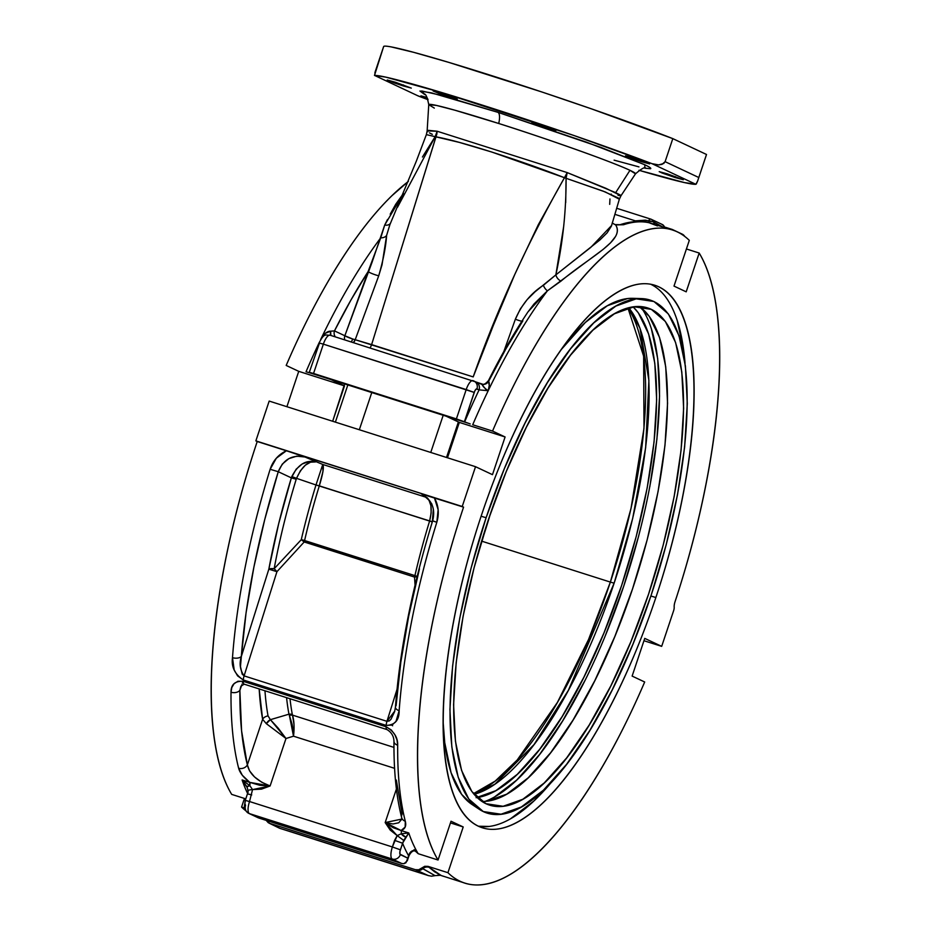<?xml version="1.0" encoding="UTF-8"?>
<svg xmlns="http://www.w3.org/2000/svg" width="931" height="931" viewBox="0 0 931 931"><rect width="100%" height="100%" fill="white"/><g stroke="black" fill="none" stroke-linecap="round" stroke-linejoin="round"><path stroke-width="1.4" d="M481.362 515.506A284.63 95.672 -72.4 0 1 654.877 285.293A284.63 95.672 -72.4 0 1 655.855 597.551L650.897 595.98L655.855 597.551C643.891 633.324 630.171 666.677 614.693 697.633C599.203 728.589 583.143 754.797 566.502 776.233C549.86 797.681 533.905 812.728 518.637 821.386C503.368 830.045 489.95 831.651 478.371 826.216C466.803 820.77 457.971 808.69 451.861 789.988C445.751 771.275 442.83 747.349 443.109 718.208C443.389 689.08 446.845 656.949 453.467 621.827C460.1 586.705 469.399 551.268 481.362 515.506C493.325 479.744 507.046 446.38 522.535 415.424C538.013 384.468 554.085 358.26 570.726 336.824C587.368 315.388 603.323 300.329 618.591 291.671C633.86 283.012 647.278 281.406 658.845 286.841C670.413 292.287 679.258 304.367 685.367 323.08C691.477 341.782 694.386 365.708 694.107 394.849C693.828 423.977 690.383 456.109 683.75 491.231C677.128 526.352 667.83 561.789 655.855 597.551A284.63 95.672 -72.4 0 1 482.339 827.764A284.63 95.672 -72.4 0 1 481.362 515.506M677.233 320.485L683.971 352.5L685.065 363.439A284.63 95.672 107.6 0 0 650.722 284.269M486.11 517.729L481.118 516.228L486.11 517.729L471.039 568.236L459.728 618.277L452.606 665.956L449.929 709.422L451.826 747.011L458.203 777.292L468.828 799.077L483.282 811.553L501.018 814.218L521.348 806.979L543.495 790.128L566.618 764.293L589.8 730.474L612.179 689.964L632.882 644.333L651.118 595.328A269.152 90.47 -72.4 0 1 479.162 809.225A269.152 90.47 -72.4 0 1 486.11 517.729A269.152 90.47 -72.4 0 1 641.564 298.595A269.152 90.47 -72.4 0 1 651.118 595.328L666.177 544.833L677.489 494.78L684.622 447.101L687.287 403.635L685.402 366.046L679.013 335.765L668.4 313.98L653.934 301.504L636.199 298.839L615.868 306.078L593.722 322.929L570.61 348.764L547.416 382.594L525.037 423.093L504.334 468.724L486.11 517.729M472.11 804.535L461.59 794.306L451.07 772.707L444.739 742.705L443.098 721.595A266.72 89.655 107.6 0 0 471.831 804.361L479.162 809.225M485.912 803.697A260.866 87.689 -72.4 0 1 486.832 524.432A260.866 87.689 -72.4 0 1 647.673 307.94A260.866 87.689 -72.4 0 1 651.316 309.36L643.88 306.997L651.316 309.36L665.328 321.451L675.615 342.573L681.795 371.911L683.633 408.348L681.05 450.476L674.137 496.677L663.175 545.194L648.57 594.129L630.904 641.634L610.841 685.856L589.148 725.109L566.676 757.892L544.274 782.936L522.803 799.275L503.101 806.281L485.912 803.697L471.901 791.606L461.601 770.496L455.422 741.146L453.595 704.709L456.178 662.581L463.079 616.38L474.054 567.875L488.647 518.928L506.313 471.435L526.376 427.201L548.068 387.948L570.54 355.165L592.942 330.133L614.413 313.794L634.127 306.776L651.316 309.36A260.866 87.689 -72.4 0 1 650.397 588.625A260.866 87.689 -72.4 0 1 489.543 805.117A260.866 87.689 -72.4 0 1 485.912 803.697M697.773 180.626L706.489 154.581A170.222 7.122 -161.5 0 0 706.501 154.476L697.622 181.079L695.818 184.291A170.222 7.122 18.5 0 1 638.98 170.292L684.646 182.627L696.074 184.175M698.099 179.648L698.797 177.518L665.106 161.668L672.81 138.626L706.501 154.476L698.797 177.518L665.106 161.668L662.057 164.345L658.671 164.903L651.979 163.67L695.818 184.291L651.979 163.67L573.554 135.379L442.306 92.704L385.853 77.145L374.483 75.446L383.619 46.655C383.607 45.863 386.179 45.956 391.323 46.934L413.725 52.334L448.695 62.354L542.063 92.041L591.522 108.88L672.81 138.626L706.501 154.476M540.015 124.614L555.958 130.48L547.8 128.28L548.126 127.326L547.8 128.28L534.86 123.8L531.88 122.392L540.015 124.614L555.935 130.503L531.857 122.415L540.015 124.614M441.306 93.228L457.261 99.093L449.091 96.882L449.417 95.94L449.091 96.882L439.886 93.787L433.171 91.005L437.233 91.971L457.237 99.105L433.148 91.017L441.306 93.228M395.349 82.231L411.293 88.096L403.135 85.896L403.46 84.942L403.135 85.896L393.929 82.801L387.215 80.008L395.349 82.231L411.269 88.119L387.191 80.031L395.349 82.231M667.364 173.876L683.307 179.741L675.15 177.542L675.475 176.587L675.15 177.542L662.209 173.061L659.229 171.653L667.364 173.876L683.284 179.764L659.206 171.676L667.364 173.876M633.65 158.026L649.594 163.891L641.436 161.691L641.762 160.737L641.436 161.691L628.495 157.211L625.516 155.803L633.65 158.026L649.582 163.914L625.492 155.826L633.65 158.026M321.73 337.778L321.532 337.709A342.655 115.176 -72.4 0 1 380.756 237.801A342.655 115.176 107.6 0 0 321.532 337.709A342.655 115.176 -72.4 0 0 320.613 339.617A342.655 115.176 -72.4 0 1 321.532 337.709L325.408 333.251L330.633 331.192L334.473 330.889L344.842 335.754A6.633 6.238 -64.8 0 0 344.761 339.862A6.633 6.238 115.2 0 1 344.842 335.754L352.686 339A6.633 2.234 -72.4 0 1 351.301 341.945A6.633 2.234 107.6 0 0 352.686 339A6.633 0.675 19.7 0 1 344.842 335.754L334.473 330.889L351.034 299.875L368.094 271.608L344.842 335.754L372.039 262.321L384.712 225.034L387.494 219.507M628.751 307.8L640.004 328.236L648.907 380.348L645.649 447.706L632.673 518.462L614.123 583.178L610.364 582.084L631.032 508.407L643.984 428.341L643.647 356.189L627.925 308.021A263.077 88.433 -72.4 0 1 610.364 582.084L614.123 583.178L568.329 690.418L534.057 744.544L495.001 784.123L474.019 794.306A260.866 87.689 107.6 0 0 614.123 583.178A260.866 87.689 107.6 0 0 628.751 307.8M473.472 793.643L495.211 781.074L517.229 759.975L557.39 702.463L588.532 639.527L610.364 582.084L481.793 541.19L479.954 546.613A263.077 88.433 107.6 0 0 481.793 541.19A263.077 88.433 107.6 0 0 490.521 513.412L481.793 541.19L610.364 582.084A263.077 88.433 -72.4 0 1 473.472 793.643M645.742 168.15L645.753 168.15C644.962 166.73 641.54 168.627 635.489 173.841L629.973 170.315C603.905 158.27 525.992 131.958 498.713 123.486A13.267 4.457 107.6 0 0 497.91 112.325L600.763 147.331L644.869 164.799L644.787 168.174L650.548 168.732C651.525 168.348 649.535 166.986 644.578 164.659L586.158 142.059L497.91 112.325A13.267 4.457 -72.4 0 1 498.713 123.486A109.008 4.562 -161.5 0 0 428.749 104.668L434.3 108.089M427.678 131.702L427.352 130.608L428.435 130.352L437.151 131.236L567.2 172.596L605.837 188.283L620.989 195.731L635.489 173.841A109.008 4.562 -161.5 0 0 629.973 170.315L615.67 192.647L620.395 195.103L620.861 195.801L618.021 195.324M245.668 810.668L241.571 807.061L244.457 798.449L241.571 807.061A342.655 115.176 107.6 0 0 245.656 810.645M231.691 794.387C223.184 780.364 217.295 761.174 214.014 736.828C210.743 712.483 210.266 684.32 212.571 652.34C214.886 620.349 219.867 586.297 227.525 550.163C235.171 514.04 245.074 477.824 257.224 441.503L255.862 440.875L269.187 401.075L475.532 466.699L462.218 506.499L463.568 507.139C451.419 543.448 441.527 579.676 433.869 615.798C426.223 651.921 421.243 685.984 418.927 717.964C416.611 749.955 417.088 778.118 420.37 802.452C423.64 826.798 429.54 845.988 438.047 860.023L451.023 821.235L463.219 826.961L447.927 872.696C459.053 883.566 472.448 887.208 488.1 883.624C503.752 880.039 520.638 869.461 538.77 851.888C556.901 834.316 575.09 810.889 593.338 781.621C611.586 752.353 628.704 719.139 644.683 681.992L632.126 676.092L644.741 638.387L661.685 646.358L673.602 610.748A4.422 1.49 107.6 0 0 674.184 607.128A6.633 2.234 -72.4 0 1 675.022 601.787C686.903 565.757 696.563 529.89 703.999 494.186C711.435 458.471 716.242 424.839 718.429 393.278C720.606 361.717 720.059 333.926 716.754 309.907C713.46 285.887 707.607 266.929 699.181 253.034L686.194 291.834L673.997 286.096L689.301 240.361C678.164 229.492 664.781 225.849 649.128 229.433C633.476 233.018 616.578 243.596 598.447 261.169C580.316 278.741 562.126 302.168 543.879 331.436C525.631 360.704 508.524 393.918 492.546 431.065L505.091 436.965L492.476 474.67L475.532 466.699L269.187 401.075L255.862 440.875L462.218 506.499L434.416 497.864L438.14 509.676L436.814 522.291A342.655 115.176 107.6 0 0 399.155 710.667L395.989 721.397L392.102 725.016L386.179 725.412L243.317 679.979L237.603 675.894L234.193 669.971L232.494 657.658A342.655 115.176 -72.4 0 1 270.141 469.282L276.321 458.227L286.376 450.779L257.224 441.503A342.655 115.176 107.6 0 0 231.691 794.387L245.784 798.868L231.691 794.387M408.372 181.429A342.655 115.176 107.6 0 0 286.189 365.441L298.735 371.341L344.505 385.888L298.735 371.341L286.899 406.707L298.735 371.341L286.189 365.441C302.168 328.282 319.286 295.08 337.534 265.812C355.782 236.544 373.971 213.118 392.102 195.545L408.383 181.394M244.585 808.027L241.571 807.061L244.585 808.027M443.377 876.269L439.735 875.047L443.377 876.269M651.921 223.475L650.257 223.009A342.655 115.176 107.6 0 0 623.549 224.743L615.635 224.918C617.916 228.526 617.87 232.413 615.484 236.555L610.561 242.805L603.113 249.427L547.428 290.809A342.655 115.176 107.6 0 0 488.205 390.717A342.655 115.176 107.6 0 0 472.704 424.757L492.546 431.065A342.655 115.176 -72.4 0 1 672.461 229.992A342.655 115.176 -72.4 0 1 689.301 240.361L673.997 286.096L686.194 291.834L699.181 253.034L686.415 248.984L699.181 253.034A342.655 115.176 -72.4 0 1 675.022 601.787A6.633 2.234 -72.4 0 0 674.184 607.128A4.422 1.49 -72.4 0 1 673.602 610.748L661.685 646.358L643.961 640.726L661.685 646.358L644.741 638.387L632.126 676.092L644.683 681.992A342.655 115.176 -72.4 0 1 464.755 883.065A342.655 115.176 -72.4 0 1 447.927 872.696L428.085 866.377A342.655 115.176 107.6 0 0 429.028 867.285L434.661 871.847L440.805 875.233L435.056 875.64L421.731 868.041L418.729 869.763L415.366 869.682L269.687 823.353L266.022 820.025M401.738 819.292L398.712 822.783L392.987 823.982L385.178 822.573L396.408 789.023L385.178 822.573L390.217 830.08L397.176 835.596L392.382 846.966L249.531 801.533L252.545 789.593L249.845 785.671L242.107 779.945L249.752 782.377A6.633 2.234 -72.4 0 1 249.845 785.671L242.107 779.945A342.655 115.176 -72.4 0 0 247.588 793.433A342.655 115.176 -72.4 0 1 242.107 779.945L249.752 782.377L242.328 775.267L238.639 768.226A342.655 115.176 -72.4 0 1 231.016 692.21L231.784 687.602L234.042 683.738L237.929 681.248L243.27 681.341L386.121 726.774L391.346 730.032L394.988 734.931L397.037 740.157L397.677 745.219A342.655 115.176 107.6 0 0 405.299 821.235L405.171 827.054L401.121 830.522L408.767 832.954A342.655 115.176 107.6 0 0 416.32 850.445A342.655 115.176 107.6 0 0 418.205 853.704L438.047 860.023A342.655 115.176 -72.4 0 1 463.568 507.139L422.593 494.326M437.989 875.024L440.805 875.233L429.028 867.285A6.633 6.168 -47.1 0 0 422.732 868.693A6.633 6.168 132.9 0 1 429.028 867.285A342.655 115.176 107.6 0 1 428.085 866.377L424.722 866.307L428.085 866.377L447.927 872.696L463.219 826.961L450.464 822.911L463.219 826.961L451.023 821.235L438.047 860.023L418.205 853.704L414.632 850.48L418.205 853.704A342.655 115.176 -72.4 0 1 416.32 850.445L413.76 850.294L411.432 851.341L408.581 855.752A349.288 117.411 -72.4 0 1 402.588 843.207L399.934 851.469L399.911 854.088L407.778 858.149L408.581 855.752A349.288 117.411 -72.4 0 1 402.588 843.207L408.767 832.954A342.655 115.176 107.6 0 0 416.32 850.445C412.398 849.875 409.826 851.644 408.581 855.752L407.778 858.149L400.33 854.646A4.422 1.49 -72.4 0 1 400.377 849.817L403.705 840.414L408.767 832.954L401.203 833.804A6.633 2.234 107.6 0 0 401.121 830.522L408.767 832.954L401.203 833.804L397.176 835.596L385.178 822.573L401.121 830.522A6.633 2.234 -72.4 0 1 401.203 833.804L405.776 837.085A6.633 3.549 -129.3 0 1 401.203 833.804L397.176 835.596L403.705 840.414L397.176 835.596L394.593 840.367L402.588 843.207L394.593 840.367L392.382 846.966L249.531 801.533A11.056 3.712 107.6 0 0 249.415 813.601L392.265 859.034L401.761 863.503L258.899 818.058L401.761 863.503L404.042 863.677L405.986 862.711L407.778 858.149L407.301 860.779L404.042 863.677L401.761 863.503L392.265 859.034A11.056 3.712 -72.4 0 1 392.382 846.966L400.377 849.817L392.382 846.966A11.056 3.712 107.6 0 0 392.265 859.034A6.633 6.238 -64.8 0 0 400.33 854.646A6.633 6.238 115.2 0 1 392.265 859.034L249.415 813.601A11.056 3.712 -72.4 0 1 249.531 801.533L252.545 789.593L261.495 789.139L270.106 785.973L285.992 738.492L293.509 736.188L394.581 768.331L293.509 736.188L285.992 738.492L270.106 785.973L261.727 782.226L254.5 776.92L249.589 770.903L247.367 764.875L241.583 730.847L239.884 690.325L241.932 684.553L239.884 690.325L240.954 686.159L244.178 684.169A6.633 2.234 107.6 0 1 243.27 681.341C235.089 680.84 231.004 684.46 231.016 692.21A342.655 115.176 107.6 0 0 238.639 768.226C239.872 772.893 243.585 777.618 249.752 782.377L270.106 785.973L252.545 789.593L249.845 785.671L249.752 782.377L259.819 785.275L270.106 785.973C256.979 780.958 249.392 773.929 247.367 764.875L262.623 719.291L247.367 764.875A6.633 5.505 165.6 0 1 238.639 768.226A6.633 5.505 -14.4 0 0 247.367 764.875A336.021 112.954 -72.4 0 1 239.884 690.325A6.633 4.224 -179.5 0 1 231.016 692.21A6.633 4.224 0.5 0 0 239.884 690.325L240.792 686.613M414.493 850.306L414.155 849.619L414.493 850.306M390.205 214.177L395.733 204.25L403.426 193.473L384.712 225.034A6.633 5.027 -153.1 0 0 390.508 223.242A6.633 5.027 26.9 0 1 384.712 225.034L380.756 237.801A6.633 4.992 -171.8 0 0 386.609 235.427L382.036 264.765L378.731 275.762L355.211 339.722L473.192 376.915L493.36 325.396L514.773 274.494L538.258 224.802L564.465 177.716L491.847 152.056L459.379 142.408L435.952 136.845L371.62 344.61L436.837 134.122L437.151 131.236L435.173 136.659L426.363 134.623L427.154 130.91L437.151 131.236L567.2 172.596L615.67 192.647L629.973 170.315A109.008 4.562 -161.5 0 0 498.713 123.486L454.933 110.219L436.488 105.436L428.749 104.668L427.143 130.98M309.639 372.796L306.031 371.748A342.655 115.176 -72.4 0 1 319.38 342.224A342.655 115.176 -72.4 0 0 306.031 371.748L308.196 372.412M488.379 381.012L489.252 385.364L488.205 390.717A342.655 115.176 107.6 0 0 472.704 424.757L492.546 431.065L505.091 436.965L459.32 422.406L447.485 457.784L459.32 422.406L505.091 436.965L492.476 474.67L475.532 466.699L462.218 506.499L286.376 450.779C278.381 454.549 272.969 460.717 270.141 469.282A342.655 115.176 107.6 0 0 232.494 657.658C231.167 666.794 234.775 674.23 243.317 679.979L386.179 725.412C394.907 725.121 399.236 720.21 399.155 710.667A342.655 115.176 -72.4 0 1 436.814 522.291C439.374 513.598 438.571 505.452 434.416 497.864M427.981 498.504L425.642 497.177L428.982 500.203L430.913 505.684L431.146 512.923L429.633 520.929L319.263 485.982A276.332 92.891 107.6 0 0 304.588 540.527L414.923 575.614A276.332 92.891 -72.4 0 1 429.598 521.069L319.31 485.842L322.964 471.354L322.754 464.453L315.993 484.97L296.535 478.336L296.221 479.232A287.691 96.708 107.6 0 0 274.156 568.736L301.272 539.689A277.229 93.181 -72.4 0 1 315.993 484.97L296.535 478.336L300.387 470.807L305.321 465.197L310.558 462.172L315.458 461.951L308.859 461.543L302.133 464.01L296.128 469.224L291.356 477.871L278.264 471.714L291.356 477.871L278.637 523.85L268.838 569.167L241.338 656.448L246.04 613.017L253.895 567.072L264.718 519.626L278.264 471.714L282.279 464.115L288.796 458.657L296.745 456.167L304.914 456.993L322.754 464.453L426.933 497.538L322.754 464.453L304.914 456.993L289.378 451.744M290.449 452.105L286.376 450.779M417.135 95.497L428.097 99.722A170.222 7.122 18.5 0 1 418.519 96.102L374.681 75.481A170.222 7.122 18.5 0 1 483.073 105.354A170.222 7.122 18.5 0 1 651.979 163.67L658.671 164.903L663.745 163.484L665.106 161.668L672.81 138.626A170.222 7.122 -161.5 0 0 493.977 76.377A170.222 7.122 -161.5 0 0 383.63 46.55L374.914 72.595M696.341 183.907L697.622 181.079M459.111 422.29L445.227 415.761L330.144 379.161L344.505 385.888L332.67 421.266L344.668 383.781L344.028 385.69L330.144 379.161L445.227 415.761L459.111 422.29M522.85 320.823L505.789 349.09L488.577 381.419A6.633 6.18 -77.7 0 1 482.095 384.305M424.722 866.307L421.731 868.041L424.722 866.307M664.559 228.072L663.745 225.686L661.755 224.266M681.457 233.832A6.633 6.238 115.2 0 1 684.727 236.404A6.633 6.238 -64.8 0 0 682.179 234.112L672.694 229.654A6.633 6.238 115.2 0 0 671.973 229.363L664.373 226.955L674.091 230.574M319.438 343.202L309.29 372.319L310.244 372.889L309.651 372.796L467.862 423.116M292.509 715.124L393.953 747.395L292.509 715.124C294.173 720.71 294.51 727.728 293.509 736.188L294.01 724.527L292.509 715.124A6.633 4.923 -21.2 0 0 289.332 715.124L292.171 724.527L293.509 736.188L289.332 715.124L292.509 715.124L292.311 714.461L292.509 715.124M290.018 698.75A276.332 92.891 107.6 0 0 292.311 714.461A6.633 5.295 -10.6 0 0 288.959 714.182A277.229 93.181 -72.4 0 1 286.573 697.656A277.229 93.181 -72.4 0 0 288.959 714.182L289.332 715.124L288.959 714.182A6.633 5.295 169.4 0 1 292.311 714.461A276.332 92.891 107.6 0 1 290.018 698.75M259.179 688.94L262.623 719.291L266.347 723.678L285.992 738.492L278.101 728.03L270.397 719.675L288.959 714.182L270.397 719.675L285.992 738.492L266.347 723.678L270.397 719.675A6.633 4.585 -51.5 0 0 266.347 723.678L262.623 719.291A6.633 5.272 169.7 0 1 268.047 715.927L270.397 719.675L268.047 715.927A6.633 5.272 -10.3 0 0 262.623 719.291A293.428 98.639 -72.4 0 1 259.179 688.94M264.963 690.779A287.691 96.708 107.6 0 0 268.047 715.927A287.691 96.708 107.6 0 1 264.963 690.779M396.338 780.062L402.134 814.101A6.633 5.505 165.6 0 0 401.668 817.674A6.633 5.505 -14.4 0 0 405.299 821.235A342.655 115.176 -72.4 0 1 397.677 745.219C397.921 737.55 394.069 731.394 386.121 726.774L243.27 681.341A6.633 2.234 -72.4 0 0 244.248 684.192M419.474 568.841L408.662 616.299L400.807 662.244L396.094 705.675A6.633 3.619 -175.8 0 0 395.431 707.129A6.633 3.619 4.2 0 0 399.155 710.667A6.633 3.619 -175.8 0 1 395.431 707.129M432.31 521.965L432.275 521.954A277.229 93.181 107.6 0 0 429.412 531.508A277.229 93.181 107.6 0 1 432.275 521.954L433.59 513.668L433.346 509.152L432.333 521.744L429.633 520.929C432.624 508.477 431.297 500.552 425.642 497.177L427.818 498.388M417.146 576.475A6.633 1.466 13 0 0 414.923 575.614L417.554 576.673L414.528 577.069L304.193 541.97L276.938 571.681L244.097 675.883L386.959 721.327L396.99 689.464L386.959 721.327A6.633 2.234 107.6 0 0 386.179 725.412A6.633 2.234 -72.4 0 1 386.959 721.327L244.097 675.883L242.176 674.149L240.466 666.573L241.338 656.448L268.838 569.167A293.428 98.639 -72.4 0 1 291.356 477.871L291.81 476.567C298.025 464.546 305.915 459.67 315.458 461.951C308.51 460.636 302.203 466.105 296.535 478.336L291.81 476.567L296.535 478.336L296.221 479.232L291.356 477.871L296.221 479.232A287.691 96.708 107.6 0 0 274.156 568.736A6.633 2.188 10.5 0 0 268.838 569.167L274.156 568.736L301.272 539.689A277.229 93.181 -72.4 0 1 315.993 484.97L322.754 464.453C324.186 466.489 323.034 473.611 319.31 485.842L315.993 484.97L319.263 485.982A276.332 92.891 107.6 0 0 304.588 540.527A6.633 1.466 13 0 0 301.272 539.689L414.923 575.614A276.332 92.891 -72.4 0 1 429.598 521.069L432.275 521.954M464.383 421.755L464.65 421.883A349.288 117.411 -72.4 0 1 479.093 389.88L476.335 388.949L474.845 390.869L464.383 421.755L474.205 392.428L466.21 389.577L456.399 418.903L313.549 373.471L323.36 344.144L466.21 389.577A11.056 3.712 -72.4 0 1 472.948 380.639A11.056 3.712 -72.4 0 1 473.111 380.698A11.056 3.712 107.6 0 0 472.936 380.628A11.056 3.712 107.6 0 0 466.21 389.577L456.399 418.903L464.383 421.755M633.301 221.811L635.349 220.856L635.629 221.625A6.633 1.513 65.6 0 0 635.349 220.856L614.867 214.339L635.349 220.856L632.405 222.253M245.179 802.254L245.272 800.392C244.248 808.224 242.851 808.795 248.693 813.322L258.166 817.779L249.415 813.601A6.633 6.238 115.2 0 1 245.563 805.42L245.016 803.744M428.784 875.722L279.987 828.381L269.687 823.353L415.366 869.682L428.19 875.524L279.987 828.381L268.175 822.62L266.196 820.386M347.88 384.806L335.393 422.127L347.88 384.806M359.331 429.738L371.818 392.416L359.331 429.738M430.75 452.466L443.249 415.133L430.75 452.466M446.508 457.47L458.389 421.952L446.508 457.47M422.43 157.036L435.173 136.659L426.363 134.623L416.448 160.877L389.845 224.778L386.609 235.427A6.633 4.992 8.2 0 1 380.756 237.801L368.094 271.608A6.633 0.815 -159.8 0 0 372.749 273.877A6.633 0.815 -159.8 0 0 378.731 275.762A6.633 0.815 20.2 0 1 372.749 273.877A6.633 0.815 20.2 0 1 368.094 271.608A336.021 112.954 -72.4 0 0 334.473 330.889A6.633 6.238 -64.8 0 0 335.311 336.859A6.633 6.238 115.2 0 1 334.473 330.889L330.633 331.192L330.854 335.451A6.633 3.282 109.9 0 1 330.633 331.192C327.619 331.099 324.593 333.275 321.532 337.709L321.532 337.709M563.627 226.803L555.865 274.866L599.808 240.047L607.128 232.843L611.399 226.117L619.348 199.222L605.418 192.007L566.071 178.286L565.711 202.609M618.498 198.082L603.148 191.134L566.071 178.286L567.2 172.596L564.465 177.716C519.207 159.934 458.89 140.756 435.952 136.845A44.211 5.062 -152.5 0 0 435.173 136.659L397.525 207.241M427.678 98.663L420.928 95.87L427.073 97.464L420.905 95.881L427.678 98.663M638.969 166.893L614.111 160.155M424.734 94.543L419.951 91.04L431.53 92.879L497.91 112.325L440.654 95.206L421.673 90.97L424.734 94.543M432.333 134.343L429.4 132.854M610.806 194.707L611.202 194.09M611.295 194.114L611.015 194.754M609.968 198.931L609.689 204.355M612.179 222.998L615.635 224.918C625.574 240.082 590.568 256.211 560.997 281.104L547.428 290.809A6.633 3.41 58.5 0 1 543.39 285.293C531.077 293.137 521.732 304.437 515.367 319.217A6.633 0.815 -159.8 0 0 521.872 321.242A6.633 0.815 20.2 0 1 515.367 319.217L503.88 351.429L515.367 319.217L520.382 308.836L527.132 299.631L535.046 291.799L555.865 274.866C562.813 242.979 566.223 210.79 566.071 178.286A44.211 8.658 -165.8 0 0 564.465 177.716C527.377 243.061 496.956 309.453 473.192 376.915L371.62 344.61A6.633 2.293 -72.4 0 1 370.038 347.903A6.633 2.293 107.6 0 0 371.62 344.61L355.211 339.722A6.633 0.675 19.7 0 1 352.686 339L355.211 339.722L353.373 342.608A6.633 4.853 105.9 0 0 355.211 339.722L378.731 275.762C383.211 260.308 385.841 246.866 386.609 235.427L389.938 224.546M564.465 177.716L566.071 178.286L567.2 172.596L564.465 177.716M435.952 136.845L437.151 131.236L435.173 136.659L435.952 136.845M427.038 497.596L431.949 504.183M309.29 372.319L313.549 373.471L323.36 344.144L319.1 342.992L323.36 344.144A11.056 3.712 -72.4 0 1 330.074 335.195A11.056 3.712 -72.4 0 1 330.249 335.265A11.056 3.712 107.6 0 0 330.098 335.207A11.056 3.712 107.6 0 0 323.36 344.144L474.205 392.428A4.422 1.49 -72.4 0 1 476.951 388.879A6.633 6.238 -64.8 0 0 473.111 380.698A6.633 6.238 115.2 0 1 476.951 388.879L479.093 389.88L488.205 390.717A342.655 115.176 -72.4 0 1 547.428 290.809L534.022 303.971L527.865 312.06C514.261 332.46 501.111 355.328 488.426 380.686C485.272 384.119 483.096 385.318 481.909 384.259M527.935 311.932L547.428 290.809A6.633 3.41 -121.5 0 1 543.39 285.293L555.865 274.866A6.633 4.341 -130.5 0 0 560.997 281.104A6.633 4.341 49.5 0 1 555.865 274.866L590.789 247.378L611.632 225.465M470.225 423.942L464.65 421.883A349.288 117.411 -72.4 0 1 479.093 389.88L488.205 390.717L485.773 389.251L481.804 384.352L476.358 382.187M475.241 381.698A6.633 6.238 115.2 0 1 479.093 389.88A6.633 6.238 -64.8 0 0 475.962 381.989L483.364 384.433L487.169 383.013L488.577 381.419C489.613 382.618 489.497 385.713 488.205 390.717C480.815 385.62 483.294 384.573 481.374 384.096L481.804 384.352M415.051 585.11L414.528 577.069A6.633 2.234 107.6 0 0 414.923 575.614A6.633 2.234 -72.4 0 1 414.528 577.069L304.193 541.97A6.633 2.234 107.6 0 0 304.588 540.527A6.633 2.234 -72.4 0 1 304.193 541.97L301.272 539.689A6.633 0.861 -142.2 0 1 304.193 541.97L276.938 571.681A6.633 1.187 46.8 0 0 274.156 568.736L276.938 571.681L268.838 569.167L276.938 571.681L244.097 675.883A6.633 2.234 107.6 0 0 243.317 679.979A6.633 2.234 -72.4 0 1 244.097 675.883C240.047 670.076 239.116 663.594 241.338 656.448A6.633 3.619 -175.8 0 1 232.494 657.658A6.633 3.619 4.2 0 0 241.338 656.448A336.021 112.954 -72.4 0 1 278.264 471.714L270.141 469.282L278.264 471.714C283.443 459.286 292.322 454.375 304.914 456.993M414.528 577.069A6.633 0.768 177.2 0 0 417.076 576.755M422.383 494.524C432.159 500.354 435.58 509.129 432.647 520.871L436.814 522.291L433.031 520.941M428.318 495.99L424.815 494.966M423.174 494.489L421.568 494.035M394.593 711.715L390.95 719.337L389.251 720.92L386.959 721.327L394.825 711.005M300.294 455.41L297.978 454.619M489.24 380.104L488.577 381.419M247.297 787.766L247.949 790.722A6.633 1.059 -1.5 0 1 252.545 789.593A6.633 1.059 178.5 0 0 247.949 790.71A6.633 1.059 -1.5 0 0 248.053 790.908L248.053 792.467M247.262 787.673L246.75 786.509L249.845 785.671A6.633 0.815 153.2 0 1 246.75 786.509L242.107 779.945L247.192 787.521M242.339 683.086L243.259 681.655M390.962 724.562L392.626 725.761M244.178 684.169L387.028 729.601A6.633 2.234 -72.4 0 1 386.121 726.774A6.633 2.234 107.6 0 0 387.098 729.625M393.976 741.448A6.633 4.224 0.5 0 0 397.677 745.219A6.633 4.224 -179.5 0 1 393.976 741.448M401.121 830.522C405.125 828.997 406.521 825.902 405.299 821.235A6.633 5.505 165.6 0 1 401.668 817.674L401.82 819.071L385.178 822.573L393.068 827.659L401.121 830.522M407.406 860.477L408.918 855.961C410.699 852.261 412.84 850.515 415.331 850.725L415.552 850.701M407.65 859.522L407.301 860.779M247.821 793.992L251.742 794.923L247.483 793.782L247.949 790.722M245.272 800.392L249.531 801.533L245.272 800.381L247.483 793.782M248.635 813.287A6.633 6.238 -64.8 0 0 249.415 813.601L258.899 818.058M269.687 823.353L268.175 822.62M268.815 822.992L269.664 823.423A6.633 6.377 -63.1 0 0 270.56 823.795A6.633 6.377 116.9 0 1 269.641 823.411L279.568 828.241M279.812 828.346L291.473 831.942A6.633 2.234 -72.4 0 1 291.38 831.907A6.633 2.234 107.6 0 0 291.473 831.942A6.633 2.234 107.6 0 0 291.578 831.965M428.563 875.652L415.447 871.369A6.633 2.234 -72.4 0 1 415.354 871.335A6.633 2.234 107.6 0 0 415.459 871.369L291.473 831.942M435.091 875.629L431.367 876.199M428.19 875.524L431.53 876.211L435.056 875.64L422.732 868.693A6.633 6.086 114 0 1 416.646 870.252L428.19 875.524M422.732 868.693L421.731 868.041L418.729 869.763L415.366 869.682L416.646 870.252A6.633 6.086 -66 0 0 422.732 868.693M672.694 229.654A6.633 6.238 115.2 0 1 673.939 230.446M615.635 224.918A6.633 2.362 -83.3 0 0 614.995 224.592A6.633 2.362 96.7 0 1 615.635 224.918M612.319 223.114L615.042 224.592L620.127 224.708A6.633 6.063 71.6 0 1 623.549 224.743A6.633 6.063 -108.4 0 0 620.162 224.697M623.549 224.743A342.655 115.176 -72.4 0 1 650.257 223.009A6.633 6.249 -76 0 0 649.861 222.893A6.633 6.249 104 0 1 650.257 223.009L649.663 222.986L650.257 223.009M650.722 219.099L616.659 208.265L650.827 219.122A6.633 2.234 -72.4 0 1 650.92 219.169A4.422 4.155 115.2 0 1 653.539 221.881L662.581 226.85L653.539 221.881A4.422 4.155 -64.8 0 0 650.92 219.169A6.633 2.234 107.6 0 0 650.816 219.122A6.633 2.234 107.6 0 0 648.593 220.705A6.633 2.234 -72.4 0 1 650.827 219.122L662.232 224.452A4.422 4.155 -64.8 0 1 664.49 227.455M645.311 220.17L653.539 221.881A6.633 6.203 -62 0 0 655.017 224.441A6.633 6.203 118 0 1 653.539 221.881L649.989 220.938L649.605 222.835L649.989 220.938L648.593 220.705A6.633 1.14 -82.9 0 1 647.79 222.428A6.633 1.14 97.1 0 0 648.593 220.705L635.349 220.856L645.311 220.17M657.437 225.93L649.663 222.986M375.216 71.722L374.681 75.481M651.351 328.55L657.693 358.633L659.567 396.001L656.914 439.199L649.838 486.576M638.596 536.314L623.619 586.507L605.499 635.21M584.924 680.561L562.696 720.815L539.643 754.424L516.67 780.108L494.664 796.855M476.113 797.704L495.827 790.687L517.287 774.348L539.689 749.304L562.173 716.533L583.853 677.268L603.916 633.045L621.594 585.552L636.187 536.605L647.15 488.1L654.062 441.899L656.646 399.76L654.819 363.323L648.628 333.985L638.34 312.863L633.15 306.904A260.866 87.689 -72.4 0 1 625.19 574.52A260.866 87.689 -72.4 0 1 477.091 797.564M485.179 801.347A267.5 89.911 107.6 0 0 627.308 575.195A267.5 89.911 107.6 0 0 641.936 308.498M481.874 801.416A260.866 87.689 107.6 0 0 636.106 578A260.866 87.689 107.6 0 0 639.271 306.532L649.256 316.342L659.544 337.453L665.723 366.802L667.562 403.239L664.978 445.367L658.066 491.568L647.103 540.073L632.498 589.02L614.832 636.513L594.769 680.747L573.077 720L550.605 752.783L528.203 777.816L506.732 794.155L487.029 801.172M641.564 298.595L632.777 298.327A266.72 89.655 107.6 0 0 561.486 349.311L585.355 322.452L607.315 305.752L627.459 298.583L633.15 298.339M552.118 781.435L533.917 800.974L510.502 818.791M488.996 826.449L478.371 826.216A284.63 95.672 107.6 0 0 552.106 781.446M654.877 285.293L654.051 285.026M439.723 875.047L462.986 882.507M414.365 850.119L414.982 851.132M620.127 224.708L620.011 224.743C630.438 221.229 640.4 220.612 649.896 222.905L672.461 229.992M619.348 199.222L620.989 195.731M428.749 104.668C427.271 97.08 425.676 93.507 423.977 93.95M475.962 381.989L330.098 335.207C326.071 335.754 324.57 331.901 319.1 342.992M432.647 520.871C412.328 586.867 399.923 648.93 395.442 707.071L394.593 711.726M387.028 729.601C391.52 732.348 393.836 736.281 393.976 741.39C393.708 770.984 396.269 796.401 401.657 817.639M482.339 827.764L481.734 827.578"/></g></svg>
